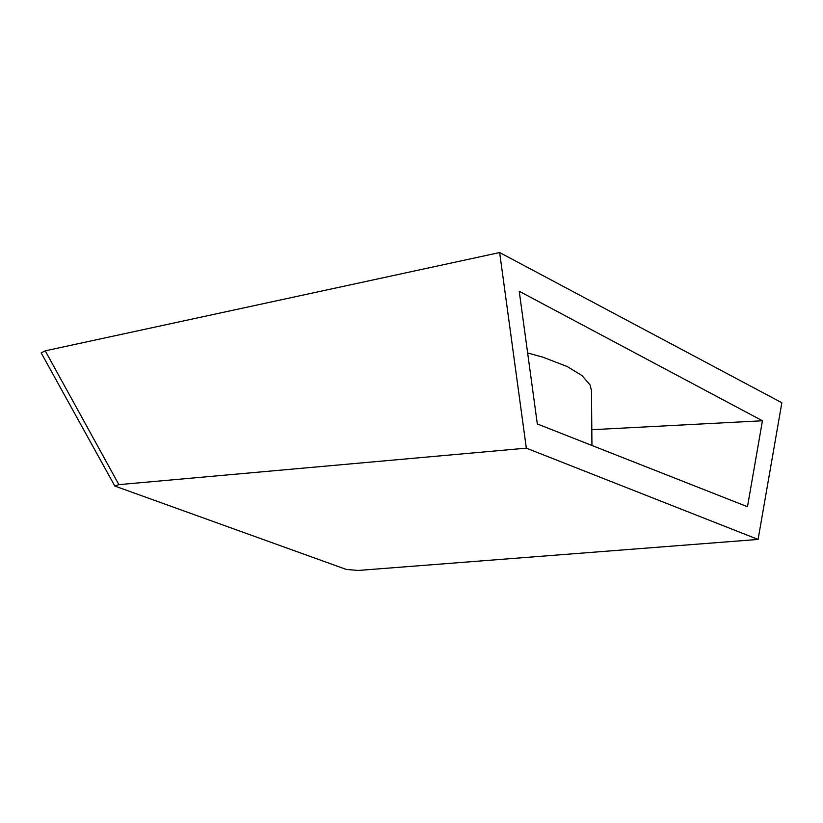 <?xml version="1.0" encoding="UTF-8"?>
<svg xmlns="http://www.w3.org/2000/svg" width="823" height="823" viewBox="0 0 823 823"><rect width="100%" height="100%" fill="white"/><g stroke="black" fill="none" stroke-linecap="round" stroke-linejoin="round"><path stroke-width="1.23" d="M591.809 429.719L762.437 420.769L519.231 291.26L537.316 423.958L747.479 506.731L762.437 420.769M527.718 352.995L542.882 357.172L567.253 366.554L582.015 375.597L590.029 384.845L591.47 390.483L591.943 445.459M781.85 402.745L499.643 252.548L526.329 448.154L758.086 539.435L781.85 402.745M526.329 448.154L118.893 484.634L114.839 486.064L41.15 352.851L45.244 350.835L499.643 252.548M114.839 486.064L346.267 569.423L358.2 570.452L758.086 539.435M45.244 350.835L118.893 484.634"/></g></svg>
